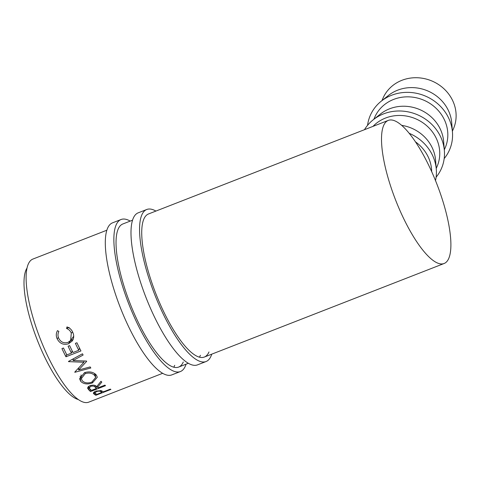 <?xml version="1.0" encoding="UTF-8"?>
<svg xmlns="http://www.w3.org/2000/svg" width="480" height="480" viewBox="0 0 480 480"><rect width="100%" height="100%" fill="white"/><g stroke="black" fill="none" stroke-linecap="round" stroke-linejoin="round"><path stroke-width="0.72" d="M186.042 364.188A81.6 23.514 -111.3 0 1 185.322 366.144A81.6 23.514 -111.3 0 1 180.384 371.55A81.6 23.514 -111.3 0 1 133.218 314.706A81.6 23.514 -111.3 0 1 116.136 224.916A81.6 23.514 -111.3 0 1 121.068 219.51A81.6 23.514 -111.3 0 1 130.218 221.094M180.384 371.55L171.822 374.886A81.6 23.514 -111.3 0 1 124.656 318.048A81.6 23.514 -111.3 0 1 107.574 228.258A81.6 23.514 -111.3 0 1 112.506 222.852L121.068 219.51M183.282 361.986A76.8 22.128 -111.3 0 1 178.638 367.074A76.8 22.128 -111.3 0 1 134.25 313.578A76.8 22.128 -111.3 0 1 118.17 229.074A76.8 22.128 -111.3 0 1 122.814 223.986L132.54 220.188M174.72 365.328A76.8 22.128 -111.3 0 1 173.748 367.188M211.734 354.162A81.6 23.514 -111.3 0 1 211.014 356.118A81.6 23.514 -111.3 0 1 206.076 361.524A81.6 23.514 -111.3 0 1 158.91 304.68A81.6 23.514 -111.3 0 1 141.828 214.896A81.6 23.514 -111.3 0 1 146.76 209.49A81.6 23.514 -111.3 0 1 155.91 211.074M206.076 361.524L197.514 364.866A81.6 23.514 -111.3 0 1 150.348 308.022A81.6 23.514 -111.3 0 1 133.26 218.238A81.6 23.514 -111.3 0 1 138.198 212.832L146.76 209.49M208.974 351.966A76.8 22.128 -111.3 0 1 204.33 357.054A76.8 22.128 -111.3 0 1 159.942 303.552A76.8 22.128 -111.3 0 1 143.862 219.048A76.8 22.128 -111.3 0 1 148.506 213.96L388.29 120.408A76.8 22.128 -111.3 0 1 432.684 173.91A76.8 22.128 -111.3 0 1 448.764 258.414A76.8 22.128 -111.3 0 1 444.12 263.502A76.8 22.128 -111.3 0 1 399.726 210.006A76.8 22.128 -111.3 0 1 383.646 125.496A76.8 22.128 -111.3 0 1 388.29 120.408M200.412 355.308A76.8 22.128 -111.3 0 1 199.44 357.162M452.454 132.114L451.734 122.94A38.4 35.31 -156.6 0 0 397.632 90.186A38.4 35.31 -156.6 0 0 388.41 95.478L381.216 101.22A43.2 39.72 23.4 0 1 391.596 95.262A43.2 39.72 23.4 0 1 452.454 132.114A43.2 39.72 23.4 0 1 444.186 158.58M452.388 131.208L453.426 128.814A38.4 35.31 -156.6 0 0 444.138 88.956A38.4 35.31 -156.6 0 0 401.916 80.304A38.4 35.31 -156.6 0 0 382.968 98.256L381.93 100.656M444.378 150.744L443.652 141.564A38.4 35.31 -156.6 0 0 389.556 108.81A38.4 35.31 -156.6 0 0 380.334 114.108L373.14 119.85A43.2 39.72 23.4 0 1 383.514 113.892A43.2 39.72 23.4 0 1 444.378 150.744A43.2 39.72 23.4 0 1 436.104 177.204M373.848 119.286L374.676 117.372A38.4 35.31 23.4 0 1 393.63 99.42A38.4 35.31 23.4 0 1 435.852 108.072A38.4 35.31 23.4 0 1 445.134 147.924L444.306 149.838M409.17 133.296A43.2 39.72 23.4 0 1 436.302 169.368L435.576 160.194A38.4 35.31 -156.6 0 0 401.616 125.334M373.008 126.372A38.4 35.31 23.4 0 1 385.548 118.044A38.4 35.31 23.4 0 1 427.77 126.696A38.4 35.31 23.4 0 1 437.058 166.554L436.23 168.468M436.302 169.368A43.2 39.72 23.4 0 1 435.504 180.6M78.294 399.51A72 20.748 -111.3 0 1 38.274 342.54A72 20.748 -111.3 0 1 26.004 269.976A72 20.748 -111.3 0 1 27.018 268.074M93.378 393.276L93.438 393.528C93.192 392.706 94.032 391.896 95.958 391.104L101.088 390.6L102.978 391.56A76.8 22.128 -111.3 0 0 103.428 391.818L110.346 389.118A76.8 22.128 -111.3 0 0 110.904 389.418L95.916 395.268A76.8 22.128 -111.3 0 1 94.686 394.578L93.39 393.39M65.964 356.784A76.8 22.128 -111.3 0 1 61.944 348.606L63.48 348.006A76.8 22.128 -111.3 0 0 66.846 354.912L71.46 353.112A76.8 22.128 -111.3 0 1 68.088 346.206L69.624 345.606A76.8 22.128 -111.3 0 0 72.996 352.512L78.762 350.268A76.8 22.128 -111.3 0 1 75.39 343.356L76.926 342.756A76.8 22.128 -111.3 0 0 80.952 350.94L65.964 356.784L66.654 354.528M86.682 361.326A76.8 22.128 -111.3 0 1 86.532 361.068L73.044 360.534L83.118 355.032A76.8 22.128 -111.3 0 1 82.452 353.796L68.448 361.458A76.8 22.128 -111.3 0 0 68.544 361.638L83.922 362.25L74.748 372.132A76.8 22.128 -111.3 0 0 74.85 372.288L90.834 367.98A76.8 22.128 -111.3 0 1 90.15 366.93L78.618 370.014L86.682 361.326M87.642 388.02L87.762 388.65C87.372 387.486 88.158 386.484 90.114 385.644C93.234 384.78 95.436 385.116 96.714 386.652L100.998 381.264A76.8 22.128 -111.3 0 0 101.802 382.116L97.488 387.378A76.8 22.128 -111.3 0 0 97.998 387.84L104.916 385.14A76.8 22.128 -111.3 0 0 105.534 385.686L90.546 391.53A76.8 22.128 -111.3 0 1 89.16 390.288L87.666 388.344M80.652 381.3L79.632 378.756L84.504 372.654C89.52 371.166 93.468 371.976 96.348 375.078L97.308 377.25L92.448 382.914C87.45 384.648 83.514 384.114 80.652 381.3L80.184 376.26M57.492 330.612L58.872 331.494C57.774 333.636 57.702 335.844 58.656 338.124C60.69 342.132 63.792 343.56 67.95 342.408L70.638 340.488L71.298 333.078C70.35 330.852 68.772 329.322 66.558 328.494L66.972 326.916C69.732 327.84 71.682 329.694 72.828 332.472C73.95 334.992 73.986 337.44 72.942 339.804L72.21 341.016L68.46 343.8C63.366 345.252 59.574 343.53 57.084 338.634C55.914 335.844 56.052 333.168 57.492 330.612M162.672 373.302L88.722 402.156A76.8 22.128 -111.3 0 1 44.328 348.66A76.8 22.128 -111.3 0 1 28.248 264.156A76.8 22.128 -111.3 0 1 32.892 259.068L106.848 230.214M415.446 141.84A38.4 35.31 23.4 0 1 431.676 171.636M95.916 395.268L95.394 393.432M96.564 391.56L95.022 392.958L95.736 393.672A76.8 22.128 -111.3 0 0 96.894 394.368L101.892 392.418L100.812 391.74C100.134 391.014 98.718 390.954 96.564 391.56L96.414 390.936M100.812 391.74L100.47 390.456M101.892 392.418L101.418 390.72M71.46 353.112L72.204 350.934M78.762 350.268L79.506 348.09M78.678 367.944L78.618 370.014M73.374 358.77L73.044 360.534M84.048 360.99L83.922 362.25M97.488 387.378L97.212 386.046M90.546 391.53L89.988 389.016M90.756 386.34L89.304 387.978L90.156 389.172A76.8 22.128 -111.3 0 0 91.464 390.39L96.462 388.44L95.202 387.246C94.428 386.118 92.952 385.818 90.756 386.34L90.606 385.47M96.462 388.44L95.946 386.016M92.448 382.914L92.304 381.936M94.632 373.494L94.836 375.714C92.538 373.134 89.322 372.444 85.182 373.644L81.36 378.594L82.158 380.658C84.474 383.022 87.684 383.52 91.782 382.158L95.634 377.526L94.836 375.714M85.14 372.426L85.182 373.644M70.638 340.488L73.704 336.216M71.298 333.078L72.654 332.064M66.558 328.494L69.126 327.474M73.11 339.438L69.996 341.172M68.46 343.8L70.302 341.058M57.084 338.634L58.458 337.602M364.458 129.708A43.2 39.72 23.4 0 1 373.14 119.85M367.554 125.346A43.2 39.72 23.4 0 1 381.216 101.22M94.686 394.578L94.032 392.16M89.16 390.288L88.41 386.634M95.202 387.246L94.842 385.428M444.12 263.502L204.33 357.054M188.364 363.282L178.638 367.074M95.022 392.958L94.704 391.692M89.304 387.978L88.98 386.208M95.232 373.938L95.634 377.526M81.096 374.904L81.36 378.594"/></g></svg>
